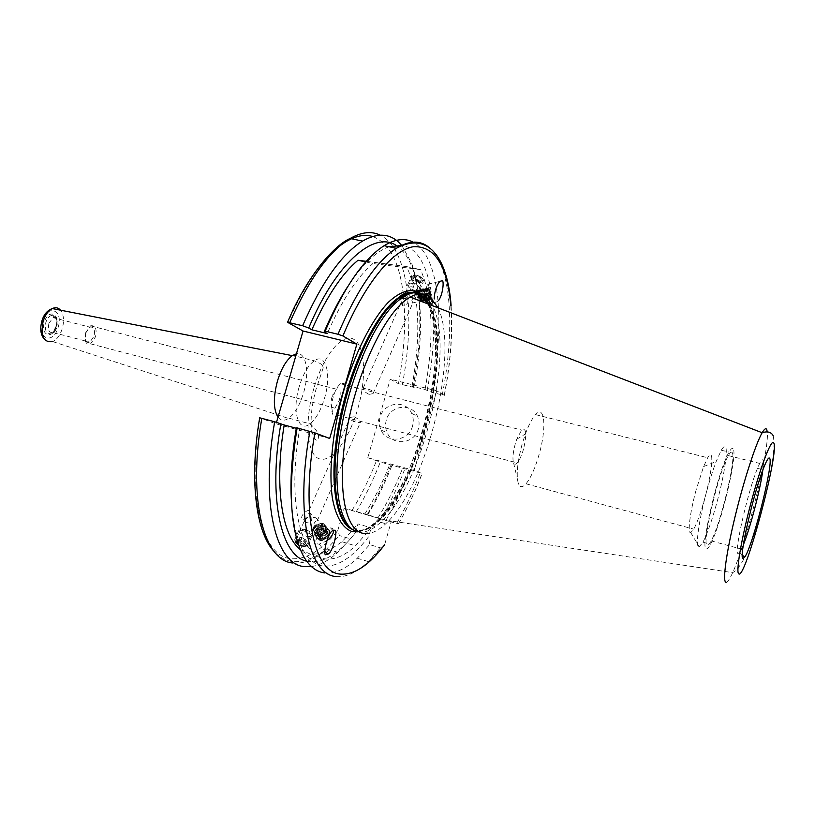 <?xml version="1.0" encoding="UTF-8"?>
<svg xmlns="http://www.w3.org/2000/svg" width="815" height="815" viewBox="0 0 815 815"><rect width="100%" height="100%" fill="white"/><g stroke="black" fill="none" stroke-linecap="round" stroke-linejoin="round"><path stroke-width="0.61" stroke-dasharray="4.08 3.06" d="M354.219 416.771C358.824 419.175 360.851 421.151 360.291 422.71L356.817 422.17C351.673 421.08 349.472 419.481 350.236 417.402L354.219 416.771M523.576 448.892C521.671 455.493 519.552 460.169 517.209 462.92C515.6 464.632 514.397 464.642 513.603 462.94C512.37 459.181 512.89 452.916 515.182 444.165L516.761 439.224L521.631 430.055C526.368 427.478 527.01 433.763 523.576 448.892M333.243 396.834C331.185 404.617 331.053 410.505 332.856 414.519C334.15 416.771 335.923 417.076 338.164 415.446C341.088 413.011 343.502 408.672 345.387 402.416C348.433 387.971 346.833 381.746 340.578 383.743C338.296 385.485 336.249 388.673 334.425 393.288L333.243 396.834M331.97 396.997C330.737 401.632 330.666 405.167 331.746 407.582L334.945 408.172L339.305 400.359C341.128 391.669 340.15 387.93 336.371 389.163L331.97 396.997M418.39 428.71C414.794 443.818 392.85 446.538 387.186 432.755C385.393 428.782 385.077 424.615 386.269 420.265C389.815 405.299 411.707 402.376 417.474 416.282C419.256 420.234 419.562 424.381 418.39 428.71M412.563 425.939C408.906 441.241 386.718 444.002 381.002 430.055C379.179 426.031 378.873 421.813 380.075 417.412C383.682 402.243 405.819 399.279 411.646 413.358C413.45 417.351 413.755 421.549 412.563 425.939M320.927 540.253L321.762 540.386C327.671 538.144 329.983 535.302 328.72 531.849L327.875 531.706C321.945 533.957 319.623 536.81 320.927 540.253M312.909 530.901L313.164 530.127C312.807 527.774 313.164 521.794 317.371 520.54L316.974 518.259L315.925 517.871C306.909 514.764 311.758 530.331 312.909 530.901M333.702 530.473L332.133 528.161L330.544 527.886C323.147 527.488 311.299 542.107 317.514 543.921L319.093 544.165L326.55 541.058M429.087 288.5L431.227 298.616L429.087 288.5M416.577 291.475L413.144 292.33C405.809 293.726 412.604 301.02 412.92 302.946L412.176 303.048C411.371 301.041 412.767 298.341 416.353 294.938L416.577 291.475M438.592 300.49L437.696 301.601L435.291 302.314L434.201 298.759M428.15 284.089L427.783 284.252C427.814 286.931 431.094 300.959 432.174 303.048L432.521 302.813C432.449 300.042 429.25 286.33 428.15 284.089M418.788 281.318L422.537 280.849C423.403 278.618 421.467 276.733 416.72 275.205L413.022 275.572C412.207 277.762 414.122 279.667 418.788 281.318M369.052 394.348L373.036 393.665C373.861 391.516 371.701 389.886 366.567 388.806L363.093 388.368C362.522 390.018 364.509 392.005 369.052 394.348M698.598 546.763L699.27 546.834L702.978 542.189C707.389 533.56 712.127 520.021 717.159 501.561C724.107 475.98 728.152 450.145 725.493 446.936C724.637 445.785 723.231 446.875 721.285 450.206L716.161 461.535C712.962 469.919 709.784 479.923 706.625 491.567C699.056 519.338 695.327 545.785 698.598 546.763M696.183 489.713C689.918 512.584 687.32 533.978 690.763 532.633L693.759 529.139C697.283 522.537 701.012 512.024 704.965 497.619C712.504 470.265 714.409 445.958 707.685 457.755L703.61 466.577L696.183 489.713M522.028 444.481C517.158 463.236 515.997 476.469 518.574 484.202C520.225 487.625 522.7 487.502 526.011 483.804C530.83 477.885 535.2 468.044 539.143 454.301C546.692 428.221 544.919 404.087 535.567 414.621C532.195 418.319 528.803 424.758 525.4 433.947L522.028 444.481M762.84 469.98C763.533 464.601 763.573 461.321 762.972 460.149C762.392 459.14 761.292 460.231 759.672 463.409L757.38 468.584C747.712 491.751 733.694 553.579 737.993 553.548L739.613 552.509L743.341 544.858M732.135 452.508C731.381 451.469 730.118 452.508 728.355 455.616C718.667 471.335 701.369 544.96 707.216 545.133C708.092 545.612 709.407 544.196 711.149 540.895C720.735 523.78 736.709 456.808 732.135 452.508M733.123 448.821C732.318 447.68 730.953 448.78 729.048 452.121C718.586 469.032 699.841 548.862 706.218 548.852C707.175 549.341 708.592 547.802 710.476 544.237C720.817 525.695 738.013 453.629 733.123 448.821M357.948 531.818C363.235 532.878 368.94 531.268 375.063 526.999L380.819 522.303C422.506 485.536 455.483 348.942 432.561 305.727M365.283 533.642C371.66 533.886 378.486 530.585 385.76 523.739L388.887 520.612C428.822 480.076 459.1 350.888 438.073 307.856M329.678 438.48L276.051 423.861L259.69 417.789M414.173 387.431L398.454 383.702L390.253 379.179L436.759 390.843L444.369 395.377L431.665 392.361L425.073 389.519L412.084 386.259L414.173 387.431C423.036 338.755 422.598 299.339 412.848 269.184C409.436 259.771 404.963 252.681 399.421 247.913L398.504 247.169M304.912 519.776C308.569 517.168 309.975 514.02 309.13 510.312L309.048 510.435C307.489 513.093 308.101 514 310.861 513.134C312.583 517.464 312.461 524.605 306.389 522.435L304.565 521.366L304.728 520.011L295.366 541.333L299.115 541.578C304.138 543.564 306.399 545.255 305.91 546.661L302.222 546.274L297.607 544.267M300.297 549.534L311.289 554.546L325.073 552.764M297.027 428.466L299.574 429.159C287.114 502.621 300.531 556.767 325.307 558.856C334.741 560.037 344.806 555.698 355.483 545.826L371.182 527.814L357.938 523.913L355.432 532.704L350.47 538.868L339.488 535.577L337.726 530.687L344.154 508.265L356.369 511.484C365.202 496.763 373.168 480.29 380.299 462.064L422.16 473.535L414.163 470.469L367.789 457.714L390.253 379.179M291.464 502.122C292.88 522.598 296.619 538.369 302.671 549.422C308.274 559.406 315.13 564.938 323.249 566.038C337.644 567.199 352.793 557.409 368.675 536.647L371.182 527.814M48.88 323.433C47.667 330.197 49.134 333.233 53.301 332.551L54.707 331.573L57.488 326.784C58.7 321.273 57.712 318.125 54.513 317.341L53.097 317.667L48.88 323.433M85.697 333.019L85.443 339.611C86.319 342.178 87.806 343.034 89.884 342.157L94.01 336.31C95.273 329.535 93.888 326.479 89.854 327.151L85.697 333.019M85.565 332.877L85.259 340.792C86.319 343.869 88.102 344.888 90.587 343.838L95.538 336.819C97.056 328.69 95.396 325.032 90.557 325.827L85.565 332.877M278.007 417.148C280.788 420.693 284.282 421.121 288.479 418.411L288.867 418.156C294.989 413.378 299.9 404.882 303.618 392.677C309.761 372.475 306.196 351.591 296.436 353.791M365.701 261.931L372.944 263.52C356.98 277.192 341.76 300.531 327.273 333.539M412.084 386.259C421.212 334.181 419.379 294.296 406.603 266.587L420.489 269.612L372.944 263.52M425.073 389.519C434.344 337.288 432.816 297.322 420.489 269.612M390.966 464.998C383.865 483.295 375.939 499.839 367.188 514.632L398.443 523.76L391.108 521.957L384.649 544.695M436.759 390.843L414.163 470.469M382.306 547.711L380.503 547.874L369.633 544.614L368.675 536.647M431.665 392.361C445.102 324.115 439.978 258.253 414.458 242.921M324.696 572.935C334.934 573.943 345.784 569.033 357.265 558.234L369.633 544.614M427.111 390.68C441.068 318.94 432.877 250.826 402.437 245.417M389.071 246.751C375.949 251.377 362.105 264.732 347.536 286.839M299.574 429.159L296.334 427.946M326.092 552.356L342.025 541.771L357.938 523.913M406.603 266.587L366.241 261.32M306.654 561.168C322.007 564.163 338.266 554.669 355.432 532.704M412.991 387.665C422.435 336.809 422.058 295.509 411.85 263.754L401.938 245.61M311.442 566.568C319.979 565.294 328.781 560.537 337.848 552.315L350.47 538.868M367.789 457.714L380.299 462.064M276.051 423.861L276.489 422.353M386.076 520.143C394.694 505.208 402.539 488.542 409.588 470.123M380.819 518.697C389.682 503.955 397.72 487.278 404.943 468.676M377.885 517.953C387.044 503.466 395.346 486.769 402.804 467.871M364.723 514.122C373.983 499.717 382.357 483.112 389.845 464.305M367.718 514.876C376.673 500.227 384.782 483.641 392.046 465.121M367.188 514.632L356.369 511.484M425.257 296.11L421.518 293.879M344.154 508.265L391.108 521.957M402.529 305.645L401.265 302.182C404.821 298.84 406.206 296.171 405.401 294.174L404.861 294.001C403.201 294.419 412.645 303.394 404.444 304.881L402.59 305.319C402.661 303.2 399.941 292.911 399.982 295.458L401.265 302.182M309.13 510.312C304.464 510.414 298.687 519.145 303.394 518.951C306.623 518.411 309.119 516.476 310.861 513.134M419.124 281.226C412.023 278.078 411.127 276.041 416.445 275.134C423.586 278.302 424.472 280.34 419.124 281.226M419.185 282.571C413.287 280.747 410.801 278.424 411.748 275.602L415.854 275.001C421.793 276.845 424.279 279.178 423.291 281.99L419.185 282.571M415.558 290.802L410.648 288.805C407.907 286.86 407.062 285.209 408.101 283.854L412.196 283.274C418.156 285.128 420.642 287.461 419.674 290.252L415.558 290.802M414.03 291.454L410.954 290.201C408.223 287.817 408.549 286.666 411.921 286.758C417.484 289.223 418.187 290.792 414.03 291.454M415.263 278.74L414.295 276.55L416.832 276L420.326 277.64L421.284 279.83L418.747 280.37L415.263 278.74L413.47 282.815L416.954 284.445L418.747 280.37M421.284 279.83L419.491 283.915L416.954 284.445M419.491 283.915L418.533 281.735L420.326 277.64M418.533 281.735L415.029 280.085L416.832 276M413.47 282.815L412.492 280.635L415.029 280.085M412.492 280.635L414.295 276.55M298.504 544.787L301.784 546.203C307.805 546.997 307.031 545.541 299.462 541.843L297.383 541.323M299.502 540.579L294.561 540.07C293.92 541.71 296.528 543.697 302.375 545.999L307.326 546.529C308.009 544.899 305.401 542.922 299.502 540.579M303.812 530.83L298.861 530.361C298.209 532.032 300.806 534.029 306.634 536.321L311.585 536.81C312.379 536.178 311.666 535.078 309.456 533.54L303.812 530.83M305.401 529.465C300.745 528.904 301.336 530.056 307.163 532.908C310.77 533.764 311.35 533.183 308.926 531.146L305.401 529.465M297.669 542.24L303.496 544.328L304.321 545.887L301.458 545.592L298.219 543.962M303.496 544.328L305.625 539.489L301.927 537.625L299.064 537.34L296.935 542.169M301.927 537.625L299.798 542.464M305.625 539.489L306.44 541.068L304.321 545.887M306.44 541.068L303.577 540.773L301.458 545.592M299.064 537.34L299.9 538.919L303.577 540.773M299.9 538.919L297.984 543.248M419.379 297.383L417.606 291.76L419.379 297.383M418.727 294.806L418.289 290.843L420.102 297.383L420.54 301.367L418.727 294.806M418.543 297.587L416.771 291.953L418.543 297.587M417.463 297.444L416.241 293.563L417.463 297.444M420.601 301.234L418.401 290.935L420.601 301.234M420.734 297.383L418.737 290.15L419.216 294.531L421.223 301.784L420.734 297.383M421.396 297.383L418.971 289.62L419.735 294.246L422.18 301.988L419.226 289.437L419.756 294.246L421.956 302.222L421.396 297.383M422.588 300.755L420.377 290.466L422.588 300.755M423.199 296.966L421.009 289.009L421.549 293.818L423.749 301.795L423.199 296.966M421.202 288.968L423.943 301.754L421.202 288.968M424.564 300.287L422.364 289.997L424.564 300.287M425.165 296.497L422.995 288.541L423.545 293.349L425.736 301.326L425.165 296.497M423.179 288.49L425.929 301.285L423.179 288.49M426.551 299.818L424.34 289.529L426.551 299.818M427.142 296.028L424.972 288.072L425.532 292.87L427.722 300.857L427.142 296.028M425.165 288.021L427.916 300.816L425.165 288.021M428.537 299.349L426.327 289.06L428.537 299.349M429.118 295.56L426.958 287.593L427.529 292.402L429.709 300.389L429.118 295.56M430.789 294.826L428.884 288.591L430.789 294.826M428.598 287.929L431.054 299.349L428.598 287.929M430.524 298.881L428.313 288.581L430.524 298.881M429.902 300.348L427.152 287.552L429.902 300.348M424.32 291.067L425.705 295.631L430.605 294.47L431.074 297.21L429.24 289.896L424.32 291.067L424.768 293.808L429.699 292.636M425.705 295.631L425.685 297.465L424.768 293.808M425.685 297.465L430.615 296.303M426.153 298.372L431.074 297.21M424.788 291.984L429.699 290.823L430.605 294.47M429.699 290.823L429.24 289.896M314.875 526.704L313.215 529.852L314.193 531.411L320.132 528.405C322.292 525.604 322.332 524.014 320.254 523.627L314.875 526.704M320.896 528.996C318.39 531.574 316.108 532.704 314.06 532.389L313.51 529.118L315.018 526.969C317.534 524.442 319.796 523.342 321.793 523.678C323.351 524.534 323.056 526.307 320.896 528.996M314.335 526.082C312.176 528.894 312.145 530.484 314.233 530.85L319.592 527.784C321.752 524.982 321.793 523.393 319.724 523.006L314.335 526.082M314.59 525.685C312.797 529.475 313.999 529.862 318.217 526.857C320.02 523.077 318.818 522.68 314.59 525.685M321.762 523.841C318.196 522.395 310.24 531.38 314.203 532.358C317.769 533.743 325.654 524.87 321.762 523.841M314.977 527.386L313.408 529.658L314.02 533.275C316.281 533.611 318.797 532.358 321.568 529.516C323.963 526.551 324.288 524.585 322.567 523.638C320.356 523.271 317.86 524.483 315.069 527.285L314.977 527.386M315.028 527.723L313.306 530.219C312.206 532.786 312.726 534.151 314.875 534.304L322.271 530.056C324.9 526.806 325.267 524.656 323.372 523.607L322.465 523.475L315.038 527.733C312.4 531.034 312.053 533.183 313.979 534.192L314.885 534.314L322.282 530.066C325.246 526.205 325.307 524.004 322.455 523.464L315.028 527.723M323.035 525.308C319.48 523.872 311.503 532.857 315.466 533.835C319.032 535.211 326.927 526.337 323.035 525.308M316.179 529.078C313.551 532.368 313.194 534.518 315.12 535.526L316.026 535.649L323.423 531.4C326.051 528.13 326.418 525.981 324.523 524.942L323.616 524.809L316.179 529.078M315.242 535.679L323.545 531.543C326.173 528.273 326.54 526.123 324.645 525.084L323.738 524.952L316.312 529.22C313.673 532.511 313.317 534.66 315.242 535.679M324.309 526.785C320.753 525.349 312.777 534.345 316.729 535.312C320.295 536.688 328.201 527.804 324.309 526.785M317.463 530.555C314.824 533.856 314.468 536.005 316.393 537.014L317.29 537.136L324.696 532.867C327.324 529.607 327.691 527.458 325.806 526.419L324.9 526.286L317.463 530.555M316.515 537.156L317.412 537.279L324.818 533.01C327.447 529.75 327.813 527.6 325.929 526.561L325.022 526.429L317.585 530.697C314.947 533.998 314.59 536.148 316.515 537.156M325.582 528.263C322.037 526.836 314.05 535.832 318.003 536.79C321.568 538.165 329.474 529.271 325.582 528.263M318.736 532.042C316.098 535.343 315.731 537.493 317.656 538.491L318.563 538.613L325.969 534.345C328.598 531.074 328.975 528.925 327.08 527.896L326.173 527.763L318.736 532.042M317.779 538.644L326.092 534.487C328.72 531.217 329.097 529.067 327.202 528.039L326.295 527.906L318.859 532.185C316.22 535.486 315.863 537.635 317.779 538.644M326.866 529.74C323.321 528.324 315.323 537.319 319.276 538.277C322.832 539.642 330.747 530.748 326.866 529.74M320.01 533.53C317.371 536.83 317.004 538.98 318.93 539.978L319.826 540.101L327.243 535.822C329.871 532.552 330.248 530.402 328.363 529.373L327.457 529.251L320.01 533.53M321.905 535.129C318.971 541.231 320.916 541.843 327.712 536.963C330.676 530.871 328.74 530.249 321.905 535.129M320.397 540.539C318.675 539.642 319.001 537.727 321.365 534.772C324.136 531.951 326.621 530.718 328.822 531.054C330.513 531.971 330.177 533.896 327.813 536.81C325.083 539.611 322.608 540.854 320.397 540.539M328.15 531.227C324.604 529.811 316.597 538.817 320.55 539.764C324.105 541.129 332.031 532.226 328.15 531.227M328.486 529.516L327.579 529.393L320.142 533.672C317.493 536.973 317.137 539.123 319.052 540.121L319.959 540.243L327.365 535.964C330.004 532.694 330.37 530.545 328.486 529.516M320.346 535.353L318.257 534.691L319.562 531.706L322.73 535.394L326.143 533.061L328.221 533.723L326.897 536.708L323.504 539.031L320.346 535.353L323.738 533.041L326.897 536.708M319.562 531.706L322.964 529.383L325.053 530.056L323.738 533.041M325.053 530.056L328.221 533.723M322.964 529.383L326.143 533.061M318.257 534.691L321.416 538.379L322.73 535.394M321.416 538.379L323.504 539.031M358.07 531.859C381.532 528.344 410.536 478.558 425.135 422.506C439.886 366.505 439.091 308.63 420.509 293.624L420.214 293.4M421.854 296.059L414.071 292.768M352.437 529.404L354.963 530.198C361.982 531.533 369.592 528.395 377.814 520.795C420.01 483.906 452.814 345.244 428.405 304.127M352.1 529.159L355.523 530.361C362.522 531.696 370.132 528.558 378.343 520.948C420.479 484.079 453.283 345.621 429.016 304.362M422.415 296.181L413.663 292.819M422.934 296.222L413.49 292.84M351.968 529.067L355.992 530.575C361.269 531.645 366.964 530.056 373.066 525.818C416.903 497.67 455.188 348.3 429.627 304.596M726.318 582.358C727.775 582.042 729.883 578.803 732.654 572.639C746.479 542.851 769.615 449.228 767.272 431.991M260.056 417.963C246.395 497.405 262.532 556.553 290.711 558.662C305.757 560.027 321.436 550.706 337.726 530.687M56.123 326.54C57.559 319.949 56.378 316.189 52.557 315.242C49.644 315.537 47.392 317.962 45.803 322.526C44.489 332.072 46.812 335.311 52.792 332.255L56.123 326.54M56.204 326.652C60.534 313.571 48.238 308.508 44.387 322.057C40.067 335.434 52.537 340.008 56.204 326.652M299.197 386.738C291.627 411.483 298.514 433.356 309.975 423.851C315.976 419.002 320.835 410.434 324.553 398.148C331.715 374.808 325.949 352.172 314.223 360.79C308.131 365.324 303.119 373.973 299.197 386.738M313.846 388.47C304.015 422.038 307.173 455.33 319.48 458.886C331.644 462.961 349.156 439.153 357.826 408.641C366.658 378.191 365.252 346.08 353.934 339.397C342.758 332.214 323.494 354.82 313.846 388.47M44.255 339.02C47.107 341.414 49.929 342.269 52.72 341.587C56.958 339.498 60.137 335.199 62.256 328.69C64.365 320.855 63.804 314.692 60.565 310.199M58.12 327.396C63.876 310.077 47.555 303.241 42.411 321.293C36.665 339.132 53.281 345.102 58.12 327.396M398.443 523.79C407.093 508.866 414.967 492.087 422.078 473.464M444.246 395.224C450.593 361.992 452.773 332.011 450.766 305.279M442.25 395.02C455.198 329.484 451.622 266.159 429.189 247.546M336.208 576.531C346.263 577.468 356.95 572.487 368.288 561.586L380.503 547.874M402.294 384.975C415.67 315.792 408.631 248.891 380.269 235.178M292.819 562.992C303.547 564.174 314.855 559.477 326.734 548.923L339.488 535.577M398.454 383.702C404.495 350.898 406.125 321.212 403.323 294.663M403.303 294.49C399.564 262.196 389.346 242.86 372.649 236.503M340.344 245.529C321.793 259.802 304.301 285.495 287.858 322.638M352.1 510.292C361.076 495.683 369.185 479.22 376.408 460.893M396.783 523.261C405.33 508.254 413.123 491.516 420.143 473.026M338.164 415.446L517.209 462.92M331.746 407.582L332.856 414.519M381.002 430.055L387.186 432.755M313.133 530.31L321.762 540.386M319.093 544.165L324.798 550.848M413.816 292.178L428.894 288.591L428.405 288.123M427.783 284.252L439.703 281.409M373.036 393.665L412.716 303.241M416.353 294.938L422.537 280.849M690.763 532.633L699.27 546.834M526.011 483.804L693.759 529.139M513.603 462.94L518.574 484.202M728.355 455.616L759.672 463.409M721.285 450.206L729.048 452.121M420.601 295.04L416.17 292.707M427.6 303.812C451.867 345.998 417.148 484.151 377.814 520.795L373.066 525.818L375.063 526.999M380.819 522.303L385.76 523.739M773.18 435.648C775.554 446.009 772.437 467.902 763.828 501.327C756.778 531.003 744.085 567.036 732.654 572.639L388.887 520.612M757.38 468.584L763.849 467.372M337.848 552.315L326.734 548.923C313.571 559.009 301.632 563.124 290.904 561.27C284.853 560.2 279.392 557.083 274.502 551.918M302.671 549.422L303.374 555.983M54.513 317.341L52.557 315.242C55.675 314.57 56.806 318.329 55.96 326.54L52.792 332.255L54.707 331.573M53.301 332.551L89.884 342.157M85.443 339.611L85.259 340.792M90.587 343.838L334.945 408.172M288.867 418.156L309.975 423.851C316.189 428.975 318.981 433.621 318.37 437.767C317.473 442.688 315.354 440.946 312.013 432.531C310.046 421.07 311.32 406.879 315.833 389.947L323.3 367.534C323.769 365.548 320.743 363.296 314.223 360.79L295.743 356.155M305.91 546.661L313.164 530.127M317.371 520.54L360.291 422.71M309.048 510.435L350.236 417.402M52.72 341.587L288.479 418.411M90.557 325.827L336.371 389.163M53.097 317.667L89.854 327.151M444.369 395.377C450.726 362.288 452.977 332.296 451.103 305.411M357.265 558.234L368.288 561.586L381.715 547.914M342.025 541.771L355.483 545.826M412.848 269.184L411.85 263.754M398.443 523.76C407.225 508.733 415.13 491.995 422.16 473.535M739.613 552.509L742.302 555.035M702.978 542.189L710.476 544.237M711.149 540.895L741.477 549.147M516.761 439.224L525.4 433.947M535.567 414.621L707.685 457.755M703.61 466.577L716.161 461.535M363.093 388.368L401.265 302.131M405.014 293.655L413.022 275.572M432.521 302.813L437.696 301.601M412.176 303.048L431.42 298.504M402.59 305.319L404.444 304.881M399.982 295.458L405.401 294.174M330.544 527.886L332.989 530.697M315.925 517.871L327.875 531.706M303.394 518.951L306.389 522.435M411.646 413.358L417.474 416.282M332.683 394.888L334.425 393.288M340.578 383.743L521.631 430.055M408.101 283.854L411.748 275.602M412.064 290.812L412.41 289.783M410.954 290.201L410.648 288.805M419.674 290.252L423.291 281.99M298.861 530.361L294.561 540.07M306.083 529.709L304.892 531.217M308.926 531.146L309.456 533.54M311.585 536.81L307.326 546.529M416.241 293.563L418.523 290.313M419.093 300.929L422.16 301.978M420.194 290.649L418.981 289.631L418.523 290.323M422.17 301.998L422.761 300.592L424.157 301.53L424.747 300.134M420.774 289.203L422.18 290.171M424.747 300.093L426.143 301.061M422.18 290.14L422.761 288.714L424.167 289.702L424.951 288.215M426.724 299.625L428.12 300.592M426.724 299.665L426.143 301.081M428.71 299.156L429.913 300.144M428.71 299.197L428.12 300.613M430.687 298.687L431.237 299.125M430.687 298.728L429.913 300.164M426.744 287.787L428.14 288.765M428.14 288.724L428.405 288.072M431.43 298.555L431.237 299.176M426.153 289.233L424.951 288.245M426.153 289.193L426.744 287.766M420.194 290.609L420.774 289.182M417.84 299.737L419.093 300.908M313.632 528.507L313.51 529.118M314.233 530.85L314.763 531.482M313.408 529.658L313.306 530.219M319.724 523.006L320.254 523.627"/><path stroke-width="1.22" d="M334.16 530.494C338.846 527.02 332.897 553.487 327.671 554.22L326.509 554.455C321.711 558.183 327.722 531.288 332.989 530.697L334.16 530.494M326.55 541.058C331.155 537.421 333.539 533.896 333.702 530.473M434.201 298.759C434.517 291.699 436.351 285.912 439.703 281.409L442.097 280.768C444.104 279.779 443.279 293.95 438.592 300.49M432.561 305.727L425.257 296.11M438.073 307.856L430.391 297.261C424.778 292.819 418.034 292.758 410.159 297.088L406.919 299.166C384.364 314.6 357.347 371.446 347.007 428.751C336.514 486.117 344.694 530.056 363.052 533.336L365.283 533.642M769.676 458.366C768.8 456.869 766.854 459.874 763.849 467.372C753.63 492.209 738.482 558.632 742.954 558.397L744.635 557.236C752.459 547.252 773.741 463.368 769.676 458.366M274.502 551.918C256.104 533.234 248.972 480.473 259.69 417.789L274.675 421.773C260.158 503.925 276.071 564.897 304.423 566.608L311.442 566.568M398.504 247.169C377.111 228.567 337.767 259.252 308.702 328.027L302.62 325.725L287.573 322.302L303.058 331.022L356.868 344.113L342.911 335.943L337.96 334.262L325.154 331.165L324.207 331.776L327.273 333.539L311.839 329.8L308.702 328.027M401.938 245.61L397.914 241.525C388.307 233.233 376.51 233.09 362.543 241.097C341.719 253.934 321.742 282.143 302.62 325.725M297.607 544.267L295.366 541.333M274.675 421.773L284.201 424.982C274.074 485.985 281.888 535.669 300.297 549.534M284.201 424.982L297.027 428.466M324.696 572.935C316.302 571.916 309.191 566.262 303.374 555.983C289.824 529.964 287.746 487.258 297.129 427.885L296.334 427.946C291.719 455.544 290.089 480.269 291.464 502.122M297.129 427.885L314.906 432.877C300.429 513.47 314.193 572.731 340.354 574.096C354.311 575.074 369.083 565.274 384.649 544.695L382.306 547.711M296.436 353.791L292.269 355.635C286.197 360.25 281.257 368.726 277.446 381.084C273.168 397.465 273.351 409.487 278.007 417.148M366.241 261.32L357.999 260.25L365.701 261.931M357.999 260.25C341.791 273.799 326.407 296.976 311.839 329.8M356.868 344.113L329.678 438.48L314.906 432.877M414.458 242.921C405.901 237.705 395.784 238.632 384.12 245.692C363.785 258.752 344.134 287.237 325.154 331.165M402.437 245.417L389.071 246.751M347.536 286.839C339.274 299.645 331.491 314.621 324.207 331.776M325.073 552.764L326.092 552.356M280.88 423.739C267.88 499.075 281.277 556.207 306.654 561.168M276.489 422.353L303.058 331.022M743.341 544.858C750.279 527.906 760.629 488.154 762.84 469.98M421.518 293.879C415.752 291.424 409.11 292.789 401.591 297.954L395.407 303.088C372.975 324.054 348.626 380.972 340.232 434.823C331.725 488.745 340.334 528.528 357.948 531.818M297.383 541.323C294.256 541.211 294.623 542.362 298.504 544.787M297.669 542.24L296.935 542.169L298.219 543.962M420.214 293.4C411.422 287.868 400.807 290.812 388.358 302.243C371.874 319.551 354.882 352.905 343.39 391.821C332.5 431.033 328.537 470.958 332.398 498.189C335.953 517.362 343.064 528.782 352.477 531.675L358.07 531.859M414.071 292.768C409.262 292.198 403.975 293.899 398.219 297.882C376.112 312.828 349.839 366.669 339.152 422.302C328.333 477.977 335.148 522.863 352.437 529.404M428.405 304.127L421.854 296.059M429.016 304.362L422.415 296.181M413.663 292.819C409.11 292.565 404.159 294.296 398.8 298.015C376.907 312.848 350.898 365.823 340.038 421.009C329.046 476.235 335.271 521.508 352.1 529.159M413.49 292.84C407.337 292.768 400.552 296.222 393.136 303.17C371.711 323.219 348.433 375.929 339.305 427.712C330.075 479.556 336.289 520.948 351.968 529.067M429.627 304.596L422.934 296.222M767.272 431.991L766.742 429.587C765.927 427.834 764.399 428.894 762.157 432.734C755.77 443.666 743.769 480.575 734.998 516.934C726.175 553.324 722.467 581.217 725.87 582.307L726.318 582.358M738.808 573.923C745.379 579.536 779.435 451.836 773.781 443.014C771.744 437.665 761.098 464.937 751.226 501.969C741.304 538.939 735.599 572.874 738.808 573.923M261.829 418.289C247.516 500.155 263.989 561.097 292.819 562.992M309.894 431.359C294.847 514.265 309.191 575.309 336.208 576.531M60.565 310.199C58.303 307.622 55.532 307.082 52.262 308.569C48.228 310.749 45.192 314.977 43.144 321.253C40.444 336.096 43.633 342.881 52.72 341.587M450.766 305.279C447.201 265.435 434.782 245.896 413.49 246.68C392.687 249.94 364.886 283.182 342.911 335.943M429.189 247.546C420.285 240.079 409.354 240.333 396.365 248.3C376.326 261.483 356.858 290.13 337.96 334.262M380.269 235.178C371.569 230.91 361.544 232 350.195 238.459C329.087 251.183 308.936 279.239 289.733 322.608M372.649 236.503C363.133 233.62 352.365 236.635 340.344 245.529M324.798 550.848L327.671 554.22M413.144 292.33L413.816 292.178M416.17 292.707C408.549 291.668 402.559 293.39 398.219 297.882L398.8 298.015L393.136 303.17L395.407 303.088M292.656 355.381L295.743 356.155M41.891 321.008C43.745 314.641 47.199 310.495 52.262 308.569L292.269 355.635M41.881 321.039C39.843 328.842 40.638 334.833 44.255 339.02M451.103 305.411C447.547 258.314 428.731 230.828 396.365 248.3L384.12 245.692M287.573 322.302C305.971 277.854 333.651 245.366 350.195 238.459L362.543 241.097M742.302 555.035L744.635 557.236M773.18 435.648C771.112 432.021 767.435 431.043 762.157 432.734L410.159 297.088M401.591 297.954L406.919 299.166M427.6 303.812L420.601 295.04"/></g></svg>
